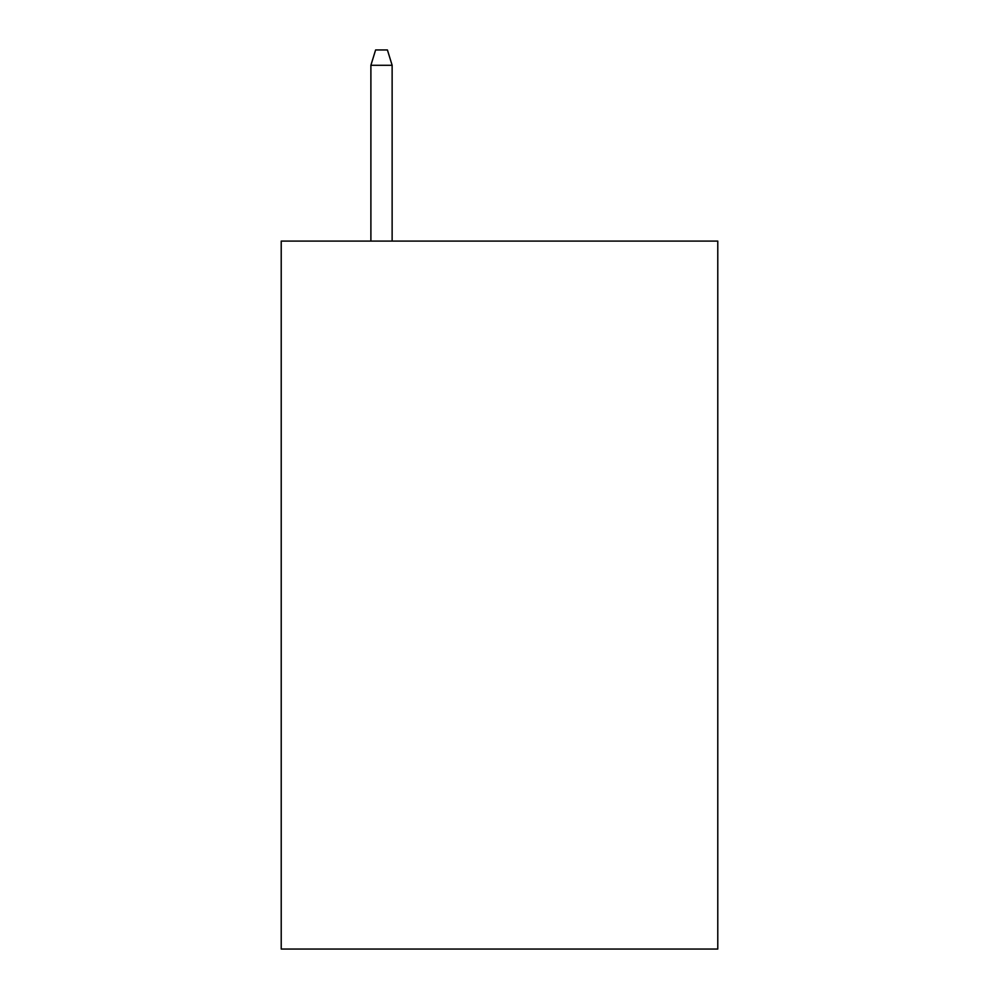 <?xml version="1.0" encoding="UTF-8"?>
<svg xmlns="http://www.w3.org/2000/svg" width="999" height="999" viewBox="0 0 999 999"><rect width="100%" height="100%" fill="white"/><g stroke="black" fill="none" stroke-linecap="round" stroke-linejoin="round"><path stroke-width="1.5" d="M717.781 241.096L717.781 949.05L281.219 949.05L281.219 241.096L717.781 241.096M392.132 241.096L392.132 65.285L370.891 65.285L370.891 241.096M370.891 65.285L375.612 49.95L387.412 49.95L392.132 65.285"/></g></svg>

